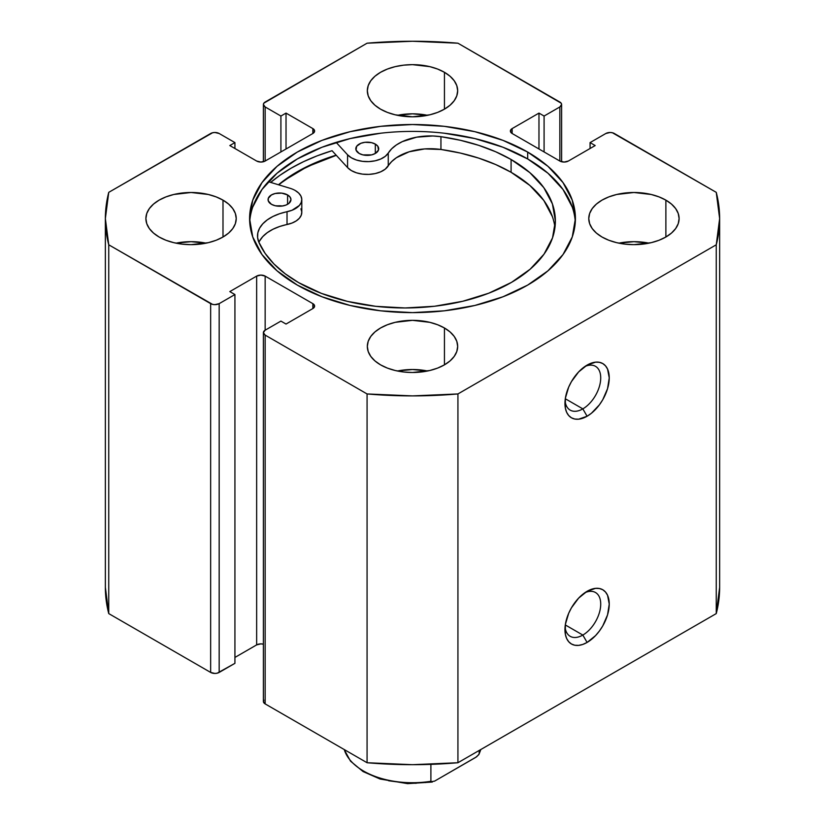 <?xml version="1.0" encoding="UTF-8"?>
<svg xmlns="http://www.w3.org/2000/svg" width="825" height="825" viewBox="0 0 825 825"><rect width="100%" height="100%" fill="white"/><g stroke="black" fill="none" stroke-linecap="round" stroke-linejoin="round"><path stroke-width="1.24" d="M582.832 635.064A25.297 14.603 120 0 0 600.693 605.261A25.297 14.603 120 0 0 584.853 592.721A25.297 14.603 -60 0 1 595.485 592.505A25.297 14.603 -60 0 1 599.363 612.769A25.297 14.603 -60 0 1 582.832 635.064L565.3 624.938L582.832 635.064A25.297 14.603 -60 0 1 570.188 636.312A25.297 14.603 -60 0 1 565.063 626.99A25.297 14.603 120 0 0 582.832 635.064L587.091 642.438L582.832 635.064M587.091 591.298A31.319 18.078 -60 0 1 609.242 604.086A31.319 18.078 -60 0 1 587.091 642.438L595.567 635.601L599.393 631.022L602.755 625.907L607.551 614.842L609.242 604.086L607.551 595.268L605.509 592.03L602.755 589.741L599.393 588.503L595.567 588.349L587.091 591.298L578.624 598.135L571.436 607.829L568.683 613.295L565.373 624.412L565.373 634.394L566.641 638.457L568.683 641.706L571.436 643.985L574.788 645.232L578.624 645.377L582.77 644.438L587.091 642.438A31.319 18.078 -60 0 1 564.95 629.65A31.319 18.078 -60 0 1 587.091 591.298L587.091 591.298M582.832 408.87A25.297 14.603 120 0 0 600.693 379.067A25.297 14.603 120 0 0 584.853 366.527A25.297 14.603 -60 0 1 595.485 366.31A25.297 14.603 -60 0 1 599.363 386.574A25.297 14.603 -60 0 1 582.832 408.87L565.3 398.743L582.832 408.87A25.297 14.603 -60 0 1 570.188 410.118A25.297 14.603 -60 0 1 565.063 400.806A25.297 14.603 120 0 0 582.832 408.87L587.091 416.243L582.832 408.87M587.091 365.104A31.319 18.078 -60 0 1 609.242 377.891A31.319 18.078 -60 0 1 587.091 416.243L591.412 413.263L599.393 404.827L602.755 399.713L607.551 388.647L609.242 377.891L607.551 369.074L605.509 365.836L602.755 363.557L599.393 362.309L595.567 362.154L587.091 365.104L578.624 371.941L571.436 381.635L568.683 387.1L565.373 398.228L565.373 408.2L566.641 412.273L568.683 415.511L571.436 417.79L574.788 419.038L578.624 419.193L587.091 416.243A31.319 18.078 -60 0 1 564.95 403.456A31.319 18.078 -60 0 1 587.091 365.104L587.091 365.104M527.691 152.068A162.907 94.05 180 0 1 575.407 218.573A162.907 94.05 180 0 1 474.839 305.467A162.907 94.05 180 0 1 297.309 285.079L321.998 296.773L350.161 305.467L380.717 310.819L412.5 312.623L444.283 310.819L474.839 305.467L503.002 296.773L527.691 285.079L547.944 270.827L563.001 254.564L572.272 236.919L575.407 218.573L572.272 200.227L563.001 182.583L547.944 166.32L527.691 152.068L503.002 140.374L474.839 131.68L444.283 126.328L412.5 124.523L380.717 126.328L350.161 131.68L321.998 140.374L297.309 152.068L277.056 166.32L261.999 182.583L252.728 200.227L249.593 218.573L252.728 236.919L261.999 254.564L277.056 270.827L297.309 285.079A162.907 94.05 180 0 1 249.593 218.573A162.907 94.05 180 0 1 350.161 131.68A162.907 94.05 180 0 1 527.691 152.068L527.691 158.957L527.691 152.068M575.293 222.018A162.907 94.05 0 0 0 527.691 158.957A162.907 94.05 0 0 0 352.925 137.919A162.907 94.05 0 0 0 249.707 222.018M206.116 243.158A45.169 26.08 0 0 0 176.014 243.158L191.06 241.673L206.116 243.158M222.998 200.135L222.998 237.012L228.618 233.062L232.794 228.556L235.362 223.657L236.228 218.573L235.362 213.489L232.794 208.591L228.618 204.084L222.998 200.135L216.16 196.897L208.343 194.483L191.06 192.493L173.776 194.483L165.969 196.897L159.122 200.135L153.512 204.084L149.335 208.591L146.767 213.489L145.891 218.573A45.169 26.08 180 0 1 173.776 194.483A45.169 26.08 180 0 1 222.998 200.135A45.169 26.08 180 0 1 236.228 218.573A45.169 26.08 180 0 1 208.343 242.663A45.169 26.08 180 0 1 159.122 237.012A45.169 26.08 180 0 1 145.891 218.573L146.767 223.657L149.335 228.556L153.512 233.062L159.122 237.012L165.969 240.261L173.776 242.663L182.253 244.148L191.06 244.654L208.343 242.663L216.16 240.261L222.998 237.012L222.998 200.135M427.556 115.314A45.169 26.08 0 0 0 397.444 115.314L412.5 113.819L427.556 115.314M444.438 72.291L444.438 109.168L450.058 105.218L454.224 100.712L456.802 95.813L457.669 90.729L456.802 85.645L454.224 80.747L450.058 76.24L444.438 72.291L437.59 69.042L429.784 66.639L412.5 64.649L403.693 65.154L395.216 66.639L387.41 69.042L380.562 72.291L374.942 76.24L370.776 80.747L368.198 85.645L367.331 90.729A45.169 26.08 180 0 1 395.216 66.639A45.169 26.08 180 0 1 444.438 72.291A45.169 26.08 180 0 1 457.669 90.729A45.169 26.08 180 0 1 429.784 114.819A45.169 26.08 180 0 1 380.562 109.168A45.169 26.08 180 0 1 367.331 90.729L368.198 95.813L370.776 100.712L374.942 105.218L380.562 109.168L387.41 112.406L395.216 114.819L412.5 116.81L429.784 114.819L437.59 112.406L444.438 109.168L444.438 72.291M427.556 371.002A45.169 26.08 0 0 0 397.444 371.002L412.5 369.517L427.556 371.002M444.438 327.979L444.438 364.856L450.058 360.907L454.224 356.4L456.802 351.502L457.669 346.418L456.802 341.333L454.224 336.435L450.058 331.928L444.438 327.979L437.59 324.741L429.784 322.327L412.5 320.337L395.216 322.327L387.41 324.741L380.562 327.979L374.942 331.928L370.776 336.435L368.198 341.333L367.331 346.418A45.169 26.08 180 0 1 395.216 322.327A45.169 26.08 180 0 1 444.438 327.979A45.169 26.08 180 0 1 457.669 346.418A45.169 26.08 180 0 1 429.784 370.507A45.169 26.08 180 0 1 380.562 364.856A45.169 26.08 180 0 1 367.331 346.418L368.198 351.502L370.776 356.4L374.942 360.907L380.562 364.856L387.41 368.105L395.216 370.507L403.693 371.993L412.5 372.498L429.784 370.507L437.59 368.105L444.438 364.856L444.438 327.979M648.986 243.158A45.169 26.08 0 0 0 618.884 243.158L633.94 241.673L648.986 243.158M665.878 200.135L665.878 237.012L671.488 233.062L675.665 228.556L678.232 223.657L679.109 218.573L678.232 213.489L675.665 208.591L671.488 204.084L665.878 200.135L659.031 196.897L651.224 194.483L633.94 192.493L616.657 194.483L608.84 196.897L602.002 200.135L596.382 204.084L592.206 208.591L589.638 213.489L588.772 218.573A45.169 26.08 180 0 1 616.657 194.483A45.169 26.08 180 0 1 665.878 200.135A45.169 26.08 180 0 1 679.109 218.573A45.169 26.08 180 0 1 651.224 242.663A45.169 26.08 180 0 1 602.002 237.012A45.169 26.08 180 0 1 588.772 218.573L589.638 223.657L592.206 228.556L596.382 233.062L602.002 237.012L608.84 240.261L616.657 242.663L625.123 244.148L633.94 244.654L651.224 242.663L659.031 240.261L665.878 237.012L665.878 200.135M263.392 332.65L263.392 701.446A6.022 3.475 0 0 0 265.155 703.9L265.155 335.105L367.073 393.948L367.073 762.733L265.155 703.9L265.155 335.105A6.022 3.475 180 0 1 263.392 332.65A6.022 3.475 180 0 1 265.155 330.196L265.155 276.107L312.85 303.641L312.85 308.56L286.028 324.05L280.912 321.1L265.155 330.196L265.155 276.107A6.022 3.475 180 0 0 256.647 276.107L256.647 644.892A6.022 3.475 0 0 1 263.392 644.191L260.896 643.871L256.647 644.892L256.647 276.107L229.814 291.596L234.929 294.546L234.929 663.331L219.172 672.427L219.172 303.641L234.929 294.546L234.929 663.331L217.212 673.179L214.912 673.447L210.653 672.427L108.745 613.594L108.745 244.798A307.137 177.323 180 0 1 105.363 218.573A307.137 177.323 180 0 1 108.745 192.349L210.653 133.506A6.022 3.475 180 0 1 219.172 133.506L234.929 142.601L234.929 148.5L234.929 142.601L229.814 145.551L256.647 161.04A6.022 3.475 180 0 0 265.155 161.04L265.155 106.951L280.912 116.047L286.028 113.097L312.85 128.587L312.85 133.506L265.155 161.04L265.155 106.951A6.022 3.475 180 0 1 263.392 104.497A6.022 3.475 180 0 1 265.155 102.042L367.073 43.199A307.137 177.323 180 0 1 457.927 43.199L559.845 102.042A6.022 3.475 180 0 1 561.608 104.497A6.022 3.475 180 0 1 559.845 106.951L559.845 161.04L512.15 133.506L512.15 128.587L538.972 113.097L544.087 116.047L559.845 106.951L559.845 161.04A6.022 3.475 180 0 0 568.353 161.04L595.186 145.551L590.071 142.601L590.071 148.5L590.071 142.601L605.828 133.506A6.022 3.475 180 0 1 614.347 133.506L716.255 192.349A307.137 177.323 180 0 1 719.637 218.573A307.137 177.323 180 0 1 716.255 244.798L716.255 613.594A307.137 177.323 0 0 0 719.637 587.369L716.255 613.594L457.927 762.733L457.927 393.948L716.255 244.798L457.927 393.948L412.5 395.897L367.073 393.948L265.155 335.105L263.392 332.65L265.155 330.196L280.912 321.1L286.028 324.05L312.85 308.56L314.614 306.096L312.85 303.641L265.155 276.107L260.896 275.086L256.647 276.107L229.814 291.596L234.929 294.546L219.172 303.641L214.912 304.662L212.602 304.394L108.745 244.798L105.363 218.573L108.745 192.349L212.602 132.753L214.912 132.485L219.172 133.506L234.929 142.601L229.814 145.551L256.647 161.04L260.896 162.061L265.155 161.04L312.85 133.506L314.614 131.051L312.85 128.587L286.028 113.097L280.912 116.047L265.155 106.951L263.392 104.497L263.856 103.166L367.073 43.199L412.5 41.25L457.927 43.199L561.144 103.166L561.608 104.497L559.845 106.951L544.087 116.047L538.972 113.097L512.15 128.587L510.386 131.051L512.15 133.506L559.845 161.04L564.104 162.061L568.353 161.04L595.186 145.551L590.071 142.601L605.828 133.506L610.087 132.485L612.398 132.753L716.255 192.349L719.637 218.573L716.255 244.798L716.255 613.594L457.927 762.733L412.5 764.692L367.073 762.733L265.155 703.9L263.392 701.446L263.856 700.116M256.647 644.892L234.929 657.432L256.647 644.892M108.745 613.594L105.363 587.359A307.137 177.323 0 0 0 108.745 613.594L108.745 244.798L210.653 303.641L210.653 672.427L108.745 613.594M538.972 113.097L538.972 148.995L538.972 113.097M544.087 116.047L544.087 151.944L544.087 116.047M280.912 116.047L280.912 151.944L280.912 116.047M286.028 113.097L286.028 148.995L286.028 113.097M312.85 128.587A6.022 3.475 180 0 1 314.614 131.051A6.022 3.475 180 0 1 312.85 133.506L312.85 128.587M512.15 128.587L512.15 133.506A6.022 3.475 180 0 1 510.386 131.051A6.022 3.475 180 0 1 512.15 128.587M312.85 303.641A6.022 3.475 180 0 1 314.614 306.096A6.022 3.475 180 0 1 312.85 308.56L312.85 303.641M210.653 303.641L210.653 672.427A6.022 3.475 0 0 0 219.172 672.427L219.172 303.641A6.022 3.475 180 0 1 210.653 303.641M572.272 207.106L563.001 189.461L547.944 173.209L527.691 158.957L503.002 147.252L474.839 138.569L444.283 133.217M380.717 133.217L350.161 138.569L321.998 147.252L297.309 158.957L277.056 173.209L261.999 189.461L252.728 207.106M554.957 227.453A150.521 86.903 -0 0 0 511.088 172.281A150.521 86.903 -0 0 0 440.942 149.469L424.658 148.923L409.128 151.8L396.423 157.709L391.689 161.566L385.254 169.135L380.768 171.786L375.158 173.59L368.888 174.384L362.484 174.127L356.472 172.817L351.368 170.579L347.573 167.588L332.052 150.707A171.631 99.093 0 0 0 270.703 182.407L279.819 175.374L291.132 168.176L303.621 161.638L317.14 155.853L332.052 150.707L347.573 167.588L347.573 154.801L336.146 142.374L347.573 154.801L347.573 167.588A22.285 12.86 0 0 0 368.888 174.384A22.285 12.86 0 0 0 388.255 165.856L388.255 153.068A22.285 12.86 180 0 1 368.888 161.607A22.285 12.86 180 0 1 347.573 154.801L351.368 157.792L356.472 160.029L362.484 161.339L368.888 161.607L375.158 160.803L380.768 158.998L385.254 156.348L388.255 153.068A44.56 25.73 180 0 1 440.942 136.692L440.942 149.469A44.56 25.73 -0 0 0 388.255 165.856L388.255 153.068L391.689 148.778L396.423 144.922L402.301 141.632L416.666 137.167L432.847 135.981L440.942 136.692A150.521 86.903 180 0 1 511.088 159.493A150.521 86.903 180 0 1 555.369 221.059A150.521 86.903 180 0 1 462.577 301.311A150.521 86.903 180 0 1 298.609 282.614A150.521 86.903 180 0 1 258.854 242.21A44.56 25.73 180 0 1 257.513 235.95A44.56 25.73 180 0 1 287.028 211.726L287.028 224.513A44.56 25.73 0 0 0 258.906 242.333M278.489 184.769L297.309 171.734L321.998 160.04L336.146 155.162A162.907 94.05 180 0 0 278.489 184.769M457.927 393.948A307.137 177.323 180 0 1 367.073 393.948L367.073 762.733A307.137 177.323 0 0 0 457.927 762.733L457.927 393.948M278.757 184.852A162.597 93.875 180 0 1 336.291 155.317L306.993 166.805L284.883 180.067L278.757 184.852M344.262 749.564A69.259 39.982 0 0 0 430.897 781.296L430.897 764.373L430.897 781.296A69.259 39.982 180 0 1 344.881 751.389M425.535 782.564L434.569 781.141L476.685 756.752L479.108 754.06L479.263 750.42L479.263 753.369A69.259 39.982 0 0 0 480.738 749.564M365.228 772.004L372.302 775.552M388.657 780.77L406.88 783.173L416.243 783.245M434.569 781.141L475.602 757.453L478.727 754.741M479.263 753.369L479.108 754.06M271.435 204.301A11.447 6.61 180 0 1 268.063 199.619A11.447 6.61 180 0 1 275.117 193.514A11.447 6.61 180 0 1 287.585 194.937L287.585 204.301L287.585 194.937L281.727 193.132L275.117 193.514L271.404 194.958L268.28 198.34L268.29 200.918L271.435 204.301L275.148 205.724L281.768 206.095L285.883 205.105L289.039 203.28L290.957 199.609L290.07 197.082L287.585 194.937A11.447 6.61 180 0 1 290.957 199.619A11.447 6.61 180 0 1 283.903 205.714A11.447 6.61 180 0 1 271.435 204.301M282.397 206.013A11.447 6.61 0 0 0 276.623 206.013L282.397 206.013M359.174 153.45A11.447 6.61 180 0 1 355.812 148.768A11.447 6.61 180 0 1 362.866 142.673A11.447 6.61 180 0 1 375.323 144.097L375.323 153.45L375.323 144.097L371.611 142.663L365.001 142.292L360.876 143.282L356.668 146.252L356.029 150.078L359.174 153.45L362.897 154.883L371.652 154.873L375.354 153.44L378.479 150.047L377.819 146.231L375.323 144.097A11.447 6.61 180 0 1 378.696 148.768A11.447 6.61 180 0 1 371.642 154.873A11.447 6.61 180 0 1 359.174 153.45M370.136 155.162A11.447 6.61 0 0 0 364.361 155.162L370.136 155.162M552.42 216.727L543.799 200.434L529.846 185.429L511.088 172.281L495.722 164.567L478.706 158.122L460.329 153.058L440.942 149.469L440.942 136.692L460.329 140.271L478.706 145.334L495.722 151.779L511.088 159.493L511.088 172.281L511.088 159.493L529.846 172.642L543.799 187.646L552.42 203.94L555.369 220.894L552.533 237.847L544.015 254.162L530.155 269.198L511.479 282.387L488.699 293.226L462.701 301.28L434.486 306.261L405.127 307.962L375.757 306.323L347.5 301.403L321.451 293.401L298.609 282.614L285.192 273.776L273.962 263.979L265.134 253.388L258.854 242.21L257.596 237.538L257.843 232.805L259.586 228.185L262.762 223.833L267.269 219.883L272.951 216.47L279.613 213.727L292.019 210.262L299.362 205.456L301.259 202.424L301.785 199.207L300.898 196.01L298.671 193.05L295.237 190.503A22.285 12.86 180 0 0 289.884 188.234L268.321 181.686L289.884 188.234A22.285 12.86 180 0 1 295.237 190.503A22.285 12.86 180 0 1 301.795 199.619A22.285 12.86 180 0 1 287.028 211.726L287.028 224.513A22.285 12.86 -0 0 0 301.795 212.407L301.795 199.619M300.898 208.797L301.785 211.984L301.259 215.201L299.362 218.243L296.216 220.914L292.019 223.049L279.613 226.514L272.951 229.257L267.269 232.66L262.762 236.61L259.586 240.972M263.392 104.497L263.392 161.752M561.608 104.497L561.608 161.752M105.363 587.369L105.363 218.573M719.637 587.369L719.637 218.573M432.331 782.048L407.612 783.647L380.098 779.027L363.072 771.561L350.522 761.155L344.18 749.523M480.82 749.523L479.047 754.184"/></g></svg>

